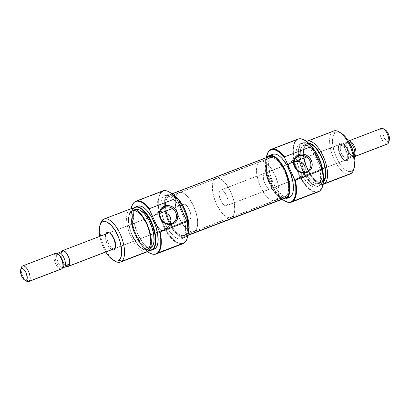 <?xml version="1.0" encoding="UTF-8"?>
<svg xmlns="http://www.w3.org/2000/svg" width="410" height="410" viewBox="0 0 410 410"><rect width="100%" height="100%" fill="white"/><g stroke="black" fill="none" stroke-linecap="round" stroke-linejoin="round"><path stroke-width="0.31" stroke-dasharray="2.05 1.54" d="M114.334 248.726L189.44 219.934A8.379 3.587 -111 0 0 189.902 219.663L188.538 220.011L186.857 219.16L185.11 217.233L183.567 214.527L182.465 211.457L181.968 208.48L182.148 206.061L182.988 204.564L61.93 250.971L183.613 204.236L184.351 204.211L186.032 205.067L187.78 206.994L189.317 209.7L190.758 214.302L190.916 217.049L190.394 219.048L189.902 219.663L165.932 228.852L189.271 219.991L187.718 219.734L185.976 218.315L184.3 215.957L182.947 213.01L182.132 209.925L181.973 207.178L182.988 204.564A8.379 3.587 -111 0 0 183.321 213.969A8.379 3.587 -111 0 0 189.44 219.934A8.379 3.587 -111 0 0 189.902 219.663A8.379 3.587 -111 0 0 189.563 210.258A8.379 3.587 -111 0 0 183.444 204.293A8.379 3.587 -111 0 0 182.988 204.564L160.72 213.097L182.988 204.564A8.379 3.587 -111 0 0 183.321 213.969A8.379 3.587 -111 0 0 189.44 219.934L114.334 248.726A8.379 3.587 69 0 1 108.214 242.761A8.379 3.587 69 0 1 107.881 233.357L107.881 233.357A8.379 3.587 -111 0 0 107.984 242.192A8.379 3.587 -111 0 0 113.811 248.834M111.725 249.731A9.425 4.038 69 0 1 106.682 242.689A9.425 4.038 69 0 1 105.729 234.084L105.416 237.159L106.523 242.254L108.952 247.004L111.889 249.818M169.689 192.264A27.854 11.931 -111 0 0 161.694 192.09L161.171 191.849L161.694 192.09A27.854 11.931 -111 0 0 163.631 225.228A27.854 11.931 -111 0 0 184.684 242.3L185.909 240.926L187.237 238.113M181.194 244.083A28.275 12.11 69 0 1 161.53 221.666A28.275 12.11 69 0 1 161.171 191.849L134.485 202.079L161.171 191.849A28.275 12.11 -111 0 0 162.304 223.588A28.275 12.11 -111 0 0 182.957 243.73M159.464 213.492L159.018 213.753A8.902 7.959 50 0 0 156.261 214.251L153.94 215.696L107.881 233.357L159.018 213.753L156.261 214.251L160.935 210.33L156.261 214.251A8.902 7.959 50 0 0 154.211 215.46A8.902 7.959 50 0 0 153.94 215.696L154.221 215.511L153.919 217.223L154.201 219.591L155.293 222.722L158.019 227.135L160.981 230.282L160.853 230.799A8.902 7.959 50 0 0 163.611 230.297L171.877 223.353L163.611 230.297L165.932 228.852L114.795 248.455L160.853 230.799L160.981 230.282L158.019 227.135L155.293 222.722L154.201 219.591L153.919 217.223L154.16 215.527L160.095 213.261M130.723 208.803A23.037 9.866 -111 0 0 129.463 209.551L130.969 211.191A20.946 8.969 -111 0 0 132.425 236.104A20.946 8.969 -111 0 0 148.256 248.942L149.491 247.404L150.347 245.195L150.808 239.143L149.563 231.711L146.8 224.029L142.946 217.264L138.585 212.447L136.422 211.017L134.377 210.315L132.538 210.376L130.969 211.191L129.734 212.728L128.878 214.937L128.432 217.725L128.417 220.99L129.662 228.421L132.425 236.104L136.279 242.869L140.64 247.686L142.803 249.116L144.848 249.818L146.688 249.757L148.256 248.942L148.476 251.079L148.256 248.942A20.946 8.969 -111 0 0 146.8 224.029A20.946 8.969 -111 0 0 130.969 211.191L129.463 209.551L102.715 219.801L129.463 209.551A23.037 9.866 -111 0 0 130.385 235.412A23.037 9.866 -111 0 0 147.216 251.827M133.942 202.571L134.229 202.299A28.275 12.11 -111 0 0 134.844 231.896A28.275 12.11 -111 0 0 154.17 254.313L153.77 254.302M147.579 251.668A28.121 12.044 69 0 1 131.097 208.675L130.769 215.506L131.323 220.354L134.065 230.702L138.595 240.593L141.322 244.888L144.217 248.516L147.579 251.668M185.366 234.715L195.088 230.989A20.946 8.969 -111 0 0 194.248 207.475A20.946 8.969 -111 0 0 178.945 192.556A20.946 8.969 -111 0 0 177.802 193.238L168.079 196.964A20.946 8.969 69 0 1 169.227 196.282A20.946 8.969 69 0 1 184.526 211.201A20.946 8.969 69 0 1 185.366 234.715L183.798 235.53L181.958 235.591L179.918 234.889L177.75 233.459L173.389 228.642L169.535 221.877L167.987 218.079L165.947 210.371L165.543 203.498L165.988 200.71L166.844 198.501L168.079 196.964L169.653 196.149L171.493 196.088L173.532 196.79L177.899 200.331L182.086 206.235L185.458 213.6L186.673 217.484L187.918 224.916L187.457 230.968L186.601 233.177L185.366 234.715A20.946 8.969 69 0 1 184.223 235.396A20.946 8.969 69 0 1 172.308 227.022A20.946 8.969 69 0 1 165.491 205.743A20.946 8.969 69 0 1 168.079 196.964L177.802 193.238A20.946 8.969 -111 0 0 178.642 216.752A20.946 8.969 -111 0 0 193.94 231.671A20.946 8.969 -111 0 0 195.088 230.989L185.366 234.715A20.946 8.969 69 0 1 184.223 235.396A20.946 8.969 69 0 1 172.308 227.022A20.946 8.969 69 0 1 165.491 205.743A20.946 8.969 69 0 1 168.079 196.964L268.816 158.347A20.946 8.969 -111 0 0 269.652 181.861A20.946 8.969 -111 0 0 284.955 196.779A20.946 8.969 -111 0 0 286.098 196.098L183.798 235.53L181.958 235.591L179.918 234.889L177.75 233.459L173.389 228.642L169.535 221.877L167.987 218.079L165.947 210.371L165.532 206.763L165.543 203.498L165.988 200.71L166.844 198.501L168.079 196.964L169.653 196.149L171.493 196.088L173.532 196.79L175.695 198.22L180.057 203.037L183.911 209.802L186.673 217.484L187.503 221.308L187.903 228.18L187.457 230.968L186.601 233.177L185.366 234.715L284.53 196.918L282.69 196.974L280.65 196.272L276.279 192.731L272.091 186.827L268.719 179.462L266.679 171.759L266.28 164.881L266.72 162.093L267.576 159.89L268.816 158.347L270.385 157.532L272.225 157.476L274.264 158.173L278.631 161.714L282.823 167.618L286.195 174.983L288.235 182.691L288.65 186.304L288.194 192.351L287.333 194.56L286.098 196.098A20.946 8.969 -111 0 0 285.257 172.584A20.946 8.969 -111 0 0 269.959 157.665A20.946 8.969 -111 0 0 268.816 158.347L168.079 196.964A20.946 8.969 69 0 1 169.227 196.282A20.946 8.969 69 0 1 184.526 211.201A20.946 8.969 69 0 1 185.366 234.715M182.737 238.051L186.273 236.698A23.144 9.912 -111 0 0 188 234.269L186.273 236.698L181.005 238.953L178.975 239.02L176.715 238.246L174.327 236.662L169.504 231.342L165.245 223.865L163.534 219.668L161.279 211.155L160.838 203.56L161.325 200.48L162.273 198.04L163.641 196.334A23.144 9.912 69 0 1 164.907 195.585A23.144 9.912 69 0 1 181.814 212.072A23.144 9.912 69 0 1 182.737 238.051A23.144 9.912 69 0 1 181.476 238.804A23.144 9.912 69 0 1 169.094 230.748A23.144 9.912 69 0 1 160.946 208.69A23.144 9.912 69 0 1 163.641 196.334L165.373 195.437L167.408 195.37L169.663 196.144L172.051 197.728L176.874 203.047L181.133 210.52L184.182 219.012L185.561 227.227L185.546 230.83L185.053 233.91L184.105 236.35L182.737 238.051M173.199 194.791L170.939 194.017L168.91 194.079L163.641 196.334L167.172 194.981A23.144 9.912 -111 0 0 164.374 206.097A23.144 9.912 -111 0 0 172.267 228.852A23.144 9.912 -111 0 0 185.007 237.451A23.144 9.912 -111 0 0 186.273 236.698L184.541 237.6L182.506 237.662L180.251 236.888L177.858 235.309L173.04 229.984L168.782 222.512L165.732 214.02L164.354 205.81L164.369 202.202L164.861 199.122L165.809 196.682L167.172 194.981A23.144 9.912 -111 0 1 168.438 194.227A23.144 9.912 -111 0 1 172.789 194.596M162.714 190.927A28.275 12.11 -111 0 0 161.171 191.849M153.975 254.308A28.275 12.11 69 0 1 134.844 231.901A28.275 12.11 69 0 1 134.085 202.443M137.55 206.184A23.037 9.866 -111 0 0 136.289 206.932L133.993 207.814L136.289 206.932A23.037 9.866 -111 0 0 137.212 232.798A23.037 9.866 -111 0 0 154.042 249.208M148.041 248.47L150.629 247.476L146.508 249.265L144.715 249.321L142.726 248.639L140.615 247.245L136.361 242.551L132.604 235.955L129.914 228.462L128.699 221.215L129.145 215.317L129.98 213.164L131.185 211.662A20.423 8.748 69 0 1 132.302 210.996A20.423 8.748 69 0 1 147.221 225.546A20.423 8.748 69 0 1 148.041 248.47A20.423 8.748 69 0 1 146.923 249.136A20.423 8.748 69 0 1 132.005 234.587A20.423 8.748 69 0 1 131.185 211.662L132.717 210.868L134.511 210.812L136.499 211.493L138.611 212.887L142.864 217.582L146.621 224.178L149.312 231.671L150.526 238.917L150.08 244.816L149.245 246.969L148.041 248.47M136.248 209.51L131.185 211.662L134.721 210.304A20.423 8.748 -111 0 0 135.541 233.234A20.423 8.748 -111 0 0 150.455 247.778A20.423 8.748 -111 0 0 150.547 247.742L148.251 247.968L146.257 247.286L144.151 245.887L139.897 241.193L136.135 234.597L133.445 227.109L132.23 219.862L132.681 213.958L133.516 211.811L134.721 210.304A20.423 8.748 -111 0 1 135.838 209.643A20.423 8.748 -111 0 1 135.925 209.612M166.332 228.508L160.853 230.799L163.611 230.297A8.902 7.959 50 0 0 165.66 229.093A8.902 7.959 50 0 0 165.932 228.852L166.332 228.508M167.408 227.483L167.967 226.873L167.408 227.483M168.202 226.597L169.012 225.526L168.202 226.597M169.479 224.793L169.899 224.014L169.479 224.793M109.798 233.167A8.379 3.587 69 0 1 114.687 239.619A8.379 3.587 69 0 1 115.364 247.691A8.379 3.587 -111 0 0 115.564 247.184A8.379 3.587 -111 0 0 114.687 239.619A8.379 3.587 -111 0 0 110.285 233.408A8.379 3.587 -111 0 0 109.798 233.167M114.067 260.493A23.037 9.866 69 0 1 100.271 224.511M149.194 250.336L146.636 249.526L144.269 247.963L141.86 245.657L137.283 239.209L133.599 231.158L131.369 222.738L130.913 218.791L131.415 212.18L133.188 208.582A22.888 9.804 69 0 0 133.993 232.219A22.888 9.804 69 0 0 149.194 250.336M149.84 250.366A23.037 9.866 69 0 1 134.285 232.111A23.037 9.866 69 0 1 133.645 208.136M137.514 206.194L136.289 206.932L134.931 208.628L133.988 211.053L133.501 214.122L133.942 221.682L136.187 230.159L139.897 238.261L144.504 244.755L146.929 247.076L149.307 248.65L151.556 249.418L154.011 249.218M169.653 192.244L166.619 191.004L164.799 190.845L163.149 191.209L161.694 192.09L160.054 194.14L158.911 197.072L158.321 200.782L158.301 205.123L159.956 215.009L161.571 220.175L166.055 229.969L168.756 234.223L171.626 237.82L174.558 240.624L177.433 242.53L180.149 243.463L182.599 243.386L184.684 242.3A27.854 11.931 -111 0 0 187.252 238.072M177.802 193.238L176.566 194.776L175.711 196.984L175.249 203.037L176.495 210.468L179.257 218.151L183.111 224.916L187.472 229.733L189.635 231.163L191.675 231.865L193.52 231.804L195.088 230.989L196.323 229.451L197.179 227.242L197.625 224.454L197.64 221.19L196.395 213.759L193.633 206.076L189.779 199.311L185.417 194.494L183.249 193.064L181.21 192.362L179.37 192.423L177.802 193.238A20.946 8.969 69 0 1 178.945 192.556A20.946 8.969 69 0 1 194.248 207.475A20.946 8.969 69 0 1 195.088 230.989L232.198 216.762A20.946 8.969 -111 0 0 231.358 193.248A20.946 8.969 -111 0 0 216.06 178.329A20.946 8.969 -111 0 0 214.912 179.011L177.802 193.238L176.566 194.776L175.711 196.984L175.265 199.772L175.249 203.037L176.495 210.468L177.709 214.353L179.257 218.151L183.111 224.916L187.472 229.733L189.635 231.163L191.675 231.865L193.52 231.804L195.088 230.989L196.323 229.451L197.179 227.242L197.625 224.454L197.64 221.19L196.395 213.759L193.633 206.076L191.808 202.509L187.621 196.605L185.417 194.494L183.249 193.064L181.21 192.362L179.37 192.423L177.802 193.238L214.912 179.011L213.677 180.549L212.821 182.757L212.359 188.81L213.605 196.241L216.367 203.924L220.221 210.689L224.583 215.506L226.75 216.936L228.79 217.638L230.63 217.577L232.198 216.762L233.433 215.224L234.289 213.015L234.735 210.227L234.335 203.355L233.505 199.532L230.743 191.849L226.889 185.084L222.527 180.267L220.365 178.837L218.325 178.135L216.48 178.196L214.912 179.011A20.946 8.969 -111 0 0 215.752 202.525A20.946 8.969 -111 0 0 231.055 217.443A20.946 8.969 -111 0 0 232.198 216.762L195.088 230.989A20.946 8.969 69 0 1 193.94 231.671A20.946 8.969 69 0 1 178.642 216.752A20.946 8.969 69 0 1 177.802 193.238M105.775 252.012L101.716 243.484L99.779 236.365A20.946 8.969 69 0 0 105.775 252.012M100.593 223.296A23.037 9.866 -111 0 0 103.007 244.099A23.037 9.866 -111 0 0 115.113 261.185M133.496 208.265L133.788 207.993A23.037 9.866 -111 0 0 134.285 232.106A23.037 9.866 -111 0 0 150.034 250.377L149.64 250.366M145.781 252.109A23.037 9.866 69 0 1 129.755 233.843A23.037 9.866 69 0 1 129.463 209.551M269.483 156.425A22.273 9.538 -111 0 0 268.268 157.148L167.531 195.765A22.273 9.538 69 0 1 168.751 195.042A22.273 9.538 69 0 1 185.023 210.909A22.273 9.538 69 0 1 185.914 235.914L187.893 235.155L185.914 235.914L187.232 234.274L188.139 231.927L188.615 228.964L188.185 221.651L186.017 213.456L182.429 205.625L177.976 199.347L175.629 197.102L173.327 195.58L171.16 194.837L169.202 194.899L167.531 195.765L166.219 197.405L165.307 199.752L164.835 202.714L165.261 210.028L166.142 214.092L169.079 222.261L173.179 229.457L177.817 234.576L180.118 236.098L182.291 236.842L184.249 236.78L185.914 235.914A22.273 9.538 69 0 1 184.7 236.637A22.273 9.538 69 0 1 172.277 228.124A22.273 9.538 69 0 1 164.805 205.938A22.273 9.538 69 0 1 167.531 195.765L268.268 157.148L266.951 158.788L266.039 161.135L265.552 167.572L266.874 175.475L269.811 183.644L273.911 190.84L278.549 195.959L280.85 197.482L283.023 198.23L285.401 198.035M269.934 156.282L268.268 157.148A22.273 9.538 -111 0 0 269.16 182.158A22.273 9.538 -111 0 0 285.432 198.025M288.527 164.026L288.286 166.803L289.603 171.231L292.33 175.649L295.292 178.791L295.164 179.313A8.902 7.959 50 0 0 297.916 178.811L300.238 177.366L295.164 179.313L297.916 178.811L306.183 171.867L297.916 178.811A8.902 7.959 50 0 0 299.971 177.602A8.902 7.959 50 0 0 300.238 177.366L346.301 159.71A8.379 3.587 69 0 1 343.898 159.654A8.379 3.587 69 0 1 339.495 153.442A8.379 3.587 69 0 1 338.614 145.878A8.379 3.587 69 0 1 339.388 144.607L339.839 143.326A9.425 4.038 -111 0 0 338.973 144.756A9.425 4.038 -111 0 0 339.957 153.263A9.425 4.038 -111 0 0 344.912 160.254A9.425 4.038 -111 0 0 347.618 160.315L346.301 159.71L300.238 177.366L302.278 175.383L304.307 172.318L302.513 175.111L300.238 177.366L271.194 188.503A8.379 3.587 69 0 1 270.733 188.774A8.379 3.587 69 0 1 264.614 182.804A8.379 3.587 69 0 1 264.281 173.399L293.324 162.263A8.902 7.959 50 0 0 290.572 162.765L295.246 158.839L290.572 162.765L288.25 164.21L264.281 173.399A8.379 3.587 69 0 1 264.737 173.128A8.379 3.587 69 0 1 270.856 179.093A8.379 3.587 69 0 1 271.194 188.503L295.164 179.313L295.292 178.791L292.33 175.649L289.603 171.231L288.286 166.803L288.471 164.036L339.388 144.607A8.379 3.587 -111 0 0 339.721 154.011A8.379 3.587 -111 0 0 345.845 159.982A8.379 3.587 -111 0 0 346.301 159.71A8.379 3.587 -111 0 0 345.968 150.301A8.379 3.587 -111 0 0 339.844 144.335A8.379 3.587 -111 0 0 339.388 144.607L293.324 162.263L290.572 162.765A8.902 7.959 50 0 0 288.522 163.974A8.902 7.959 50 0 0 288.25 164.21L288.471 164.036M266.93 154.99L267.074 154.539A28.275 12.11 -111 0 0 270.036 180.067A28.275 12.11 -111 0 0 284.899 201.038L284.489 200.797M282.275 199.234A27.854 11.931 69 0 1 266.331 157.635L266.105 163.795L266.654 168.597L269.37 178.847L273.854 188.646L276.555 192.895L279.425 196.492L282.357 199.301M294.401 161.776L293.77 162.001M305.706 141.988L305.927 144.12A20.946 8.969 69 0 1 308.648 143.182L307.495 143.305L305.927 144.12L305.706 141.988A23.037 9.866 69 0 1 306.603 141.399A23.037 9.866 -111 0 0 305.706 141.988L332.454 131.733L305.706 141.988A23.037 9.866 -111 0 0 306.454 167.429A23.037 9.866 -111 0 0 323.085 184.387A23.037 9.866 69 0 1 306.454 167.429A23.037 9.866 69 0 1 305.706 141.988M323.213 181.871L321.645 182.691L319.8 182.747L317.76 182.045L315.597 180.615L311.236 175.798L307.382 169.038L304.62 161.35L303.374 153.919L303.836 147.866L304.691 145.663L305.927 144.12A20.946 8.969 69 0 0 307.382 169.038A20.946 8.969 69 0 0 323.213 181.871A20.946 8.969 69 0 0 323.413 181.697L323.213 181.871M320.189 185.253L320.476 184.977A22.888 9.804 -111 0 0 320.681 184.797A22.888 9.804 -111 0 0 323.316 176.249L322.767 180.882L321.829 183.296L320.189 185.253A23.037 9.866 -111 0 0 322.824 172.513A23.037 9.866 69 0 1 320.394 185.069A23.037 9.866 69 0 1 320.189 185.253L317.888 186.13L320.189 185.253A23.037 9.866 69 0 1 307.085 178.668A23.037 9.866 69 0 1 298.383 154.734A23.037 9.866 -111 0 0 306.224 177.417A23.037 9.866 -111 0 0 318.929 186.002A23.037 9.866 -111 0 0 320.189 185.253M301.176 143.725A23.037 9.866 69 0 1 304.148 142.69A23.037 9.866 69 0 1 312.261 147.749A23.037 9.866 -111 0 0 302.436 142.977A23.037 9.866 -111 0 0 301.176 143.725L298.875 144.602A23.037 9.866 69 0 1 300.135 143.854A23.037 9.866 69 0 1 316.966 160.269A23.037 9.866 69 0 1 317.888 186.13A23.037 9.866 69 0 1 316.628 186.883A23.037 9.866 69 0 1 304.107 178.57A23.037 9.866 69 0 1 296.133 156.23A23.037 9.866 69 0 1 298.875 144.602L301.176 143.725A23.037 9.866 -111 0 0 298.383 154.734A23.037 9.866 69 0 1 301.176 143.725L301.591 143.725L301.176 143.725M311.892 146.949A22.888 9.804 -111 0 0 304.543 142.695A22.888 9.804 -111 0 0 301.591 143.725L300.238 145.412L299.305 147.82L298.803 154.432L300.161 162.555L303.18 170.95L307.392 178.34L312.159 183.603L314.521 185.166L316.751 185.935L318.765 185.868L320.476 184.977A22.888 9.804 -111 0 1 303.18 170.95A22.888 9.804 -111 0 1 301.591 143.725L303.303 142.834L305.317 142.772L307.546 143.536L311.892 146.949M300.381 138.759L298.219 139.149L296.779 140.02A28.121 12.044 -111 0 0 294.124 159.229A28.121 12.044 -111 0 0 305.686 184.895A28.121 12.044 -111 0 0 319.99 190.711L320.225 190.501A28.121 12.044 -111 0 1 319.99 190.711L317.883 191.808L315.408 191.885L312.671 190.947L309.765 189.025L306.803 186.191L303.907 182.558L298.731 173.476L295.026 163.159L293.355 153.181L293.37 148.799L293.97 145.053L295.118 142.091L296.779 140.02A28.121 12.044 -111 0 1 300.407 138.759M316.387 192.254A28.275 12.11 69 0 1 296.722 169.837A28.275 12.11 69 0 1 296.363 140.02A28.275 12.11 -111 0 0 297.496 171.764A28.275 12.11 -111 0 0 318.15 191.906M341.094 133.076A20.946 8.969 -111 0 0 335.088 132.942L333.848 134.485L332.992 136.689L332.536 142.741L333.781 150.173L336.538 157.855L340.392 164.62L344.754 169.438L346.921 170.867L348.961 171.57L350.801 171.508L352.369 170.693L351.467 173.261L352.369 170.693A20.946 8.969 -111 0 0 354.301 167.516M341.058 133.055L338.496 132.066L336.656 132.128L335.088 132.942L332.454 131.733A23.037 9.866 -111 0 0 333.376 157.599A23.037 9.866 -111 0 0 350.207 174.009M268.816 158.347L259.094 162.073A20.946 8.969 69 0 1 260.242 161.391A20.946 8.969 69 0 1 275.54 176.31A20.946 8.969 69 0 1 276.381 199.824L286.098 196.098A20.946 8.969 -111 0 0 285.257 172.584A20.946 8.969 -111 0 0 269.959 157.665A20.946 8.969 -111 0 0 268.816 158.347L267.576 159.89L266.72 162.093L266.264 168.146L267.51 175.577L270.267 183.265L274.121 190.025L278.482 194.842L280.65 196.272L282.69 196.974L284.53 196.918L286.098 196.098L287.333 194.56L288.194 192.351L288.635 189.563L288.235 182.691L286.195 174.983L282.823 167.618L278.631 161.714L274.264 158.173L272.225 157.476L270.385 157.532L268.816 158.347A20.946 8.969 -111 0 0 269.652 181.861A20.946 8.969 -111 0 0 284.955 196.779A20.946 8.969 -111 0 0 286.098 196.098L276.381 199.824A20.946 8.969 69 0 1 275.233 200.505A20.946 8.969 69 0 1 259.935 185.586A20.946 8.969 69 0 1 259.094 162.073L268.816 158.347M272.706 154.257A23.144 9.912 -111 0 0 271.44 155.011L267.909 156.364L271.44 155.011L270.077 156.712L269.129 159.152L268.637 162.232L268.622 165.84L270 174.05L273.05 182.542L277.309 190.014L282.126 195.334L284.519 196.918L286.774 197.692L289.245 197.492M269.678 150.25L296.363 140.02L269.678 150.25M284.694 200.915A28.275 12.11 69 0 1 270.036 180.067A28.275 12.11 69 0 1 267.002 154.765M309.166 143.7A20.423 8.748 -111 0 0 307.259 143.93A20.423 8.748 -111 0 0 306.142 144.592L302.606 145.95A20.423 8.748 69 0 1 303.723 145.284A20.423 8.748 69 0 1 318.642 159.828A20.423 8.748 69 0 1 319.462 182.757L322.993 181.399A20.423 8.748 -111 0 0 323.449 180.959L319.462 182.757A20.423 8.748 69 0 1 318.344 183.419A20.423 8.748 69 0 1 306.629 175.101A20.423 8.748 69 0 1 300.074 154.196A20.423 8.748 69 0 1 302.606 145.95L306.142 144.592L304.938 146.093L304.102 148.246L303.666 150.967L304.061 157.665L306.05 165.179L309.34 172.364L311.318 175.48L315.572 180.174L317.683 181.568L319.672 182.255L321.466 182.199L322.993 181.399A20.423 8.748 -111 0 1 321.881 182.066L318.344 183.419M333.714 130.985A23.037 9.866 -111 0 0 332.454 131.733L335.088 132.942A20.946 8.969 -111 0 0 336.538 157.855A20.946 8.969 -111 0 0 352.369 170.693L354.286 167.562M309.468 143.741L307.674 143.797L306.142 144.592A20.423 8.748 -111 0 0 303.656 154.196A20.423 8.748 -111 0 0 310.575 174.383A20.423 8.748 -111 0 0 321.881 182.066M319.462 182.757L317.929 183.552L316.136 183.608L314.147 182.927L312.036 181.527L307.782 176.833L304.025 170.242L301.335 162.749L300.12 155.503L300.566 149.604L301.401 147.451L302.606 145.95L304.138 145.15L305.932 145.094L307.92 145.781L312.179 149.23L316.264 154.985L319.554 162.17L321.542 169.684L321.947 173.204L321.502 179.103L320.666 181.256L319.462 182.757M317.888 186.13L316.166 187.027L314.142 187.093L311.892 186.324L309.514 184.746L304.717 179.452L300.474 172.01L298.772 167.833L296.527 159.357L296.087 151.792L296.573 148.727L297.516 146.298L298.875 144.602L300.602 143.705L302.626 143.643L304.871 144.412L307.254 145.991L309.678 148.307L314.285 154.801L316.289 158.726L319.329 167.177L320.697 175.352L320.195 182.009L319.252 184.438L317.888 186.13M297.911 139.103A28.275 12.11 -111 0 0 296.363 140.02M272.67 154.273L271.44 155.011A23.144 9.912 -111 0 0 272.368 180.994A23.144 9.912 -111 0 0 289.276 197.482M282.915 198.988A23.144 9.912 69 0 1 268.202 180.774A23.144 9.912 69 0 1 266.971 157.389L265.593 160.505L265.101 163.59L265.085 167.193L265.547 171.185L267.802 179.698L271.528 187.836L276.156 194.361L278.595 196.692L280.983 198.276L283.238 199.05M276.381 199.824L274.813 200.644L272.973 200.7L270.928 199.998L268.765 198.568L264.404 193.751L260.55 186.991L257.787 179.303L256.542 171.872L257.003 165.819L257.859 163.616L259.094 162.073L260.663 161.258L262.502 161.202L264.547 161.899L268.914 165.44L271.071 168.146L274.925 174.911L277.688 182.593L278.933 190.03L278.472 196.077L277.616 198.286L276.381 199.824M264.281 173.399L263.266 176.013L263.425 178.765L264.24 181.845L265.593 184.792L267.269 187.155L269.011 188.569L270.564 188.825L271.686 187.882L272.209 185.884L272.05 183.137L271.23 180.051L269.073 175.828L267.325 173.901L265.644 173.051L264.281 173.399M339.839 143.326L341.371 142.931L343.267 143.889L346.142 147.498L347.659 150.813L348.577 154.278L348.561 158.629L347.618 160.315L346.081 160.705L344.19 159.746L342.227 157.578L340.495 154.534L339.249 151.08L338.696 146.267L339.285 144.018L339.839 143.326L339.388 144.607A8.379 3.587 69 0 1 345.722 149.742A8.379 3.587 69 0 1 346.301 159.71L347.618 160.315A9.425 4.038 -111 0 0 346.962 149.102A9.425 4.038 -111 0 0 339.839 143.326M348.772 174.296A23.037 9.866 69 0 1 332.746 156.031A23.037 9.866 69 0 1 332.454 131.733M61.438 251.586L60.911 254.887L61.895 259.417L64.052 263.64L65.8 265.567L66.984 266.285A8.379 3.587 69 0 1 62.038 259.802A8.379 3.587 69 0 1 61.387 251.678M189.902 219.663L114.795 248.455L189.902 219.663A8.379 3.587 -111 0 0 189.563 210.258A8.379 3.587 -111 0 0 183.444 204.293A8.379 3.587 -111 0 0 182.988 204.564L184.351 204.211L186.032 205.067L187.78 206.994L189.317 209.7L190.424 212.769L190.922 215.742L190.737 218.166L189.902 219.663M60.926 269.103A8.379 3.587 69 0 1 55.104 262.462A8.379 3.587 69 0 1 54.996 253.626L56.114 254.144A7.488 3.208 -111 0 0 55.652 254.723A7.488 3.208 -111 0 0 56.631 263.051A7.488 3.208 -111 0 0 61.705 267.935A7.488 3.208 -111 0 0 62.294 267.638L61.91 268.729L62.294 267.638A7.488 3.208 -111 0 0 62.75 267.059L62.75 267.059A7.488 3.208 -111 0 0 62.981 266.505M21.397 267.484A8.379 3.587 -111 0 0 22.273 275.048A8.379 3.587 -111 0 0 26.676 281.26M55.452 253.354A8.379 3.587 -111 0 0 54.996 253.626L22.171 266.213L54.996 253.626A8.379 3.587 -111 0 0 55.329 263.035A8.379 3.587 -111 0 0 61.449 269.001M25.553 280.384A8.379 3.587 69 0 1 21.151 268.888M341.156 143.93L220.098 190.337A8.379 3.587 69 0 1 220.559 190.066A8.379 3.587 69 0 1 226.679 196.031A8.379 3.587 69 0 1 227.012 205.436L348.069 159.029A8.379 3.587 -111 0 0 347.731 149.624A8.379 3.587 -111 0 0 341.612 143.659A8.379 3.587 -111 0 0 341.156 143.93A8.379 3.587 -111 0 0 341.489 153.335A8.379 3.587 -111 0 0 347.608 159.3A8.379 3.587 -111 0 0 348.069 159.029L227.012 205.436A8.379 3.587 69 0 1 226.556 205.707A8.379 3.587 69 0 1 220.436 199.742A8.379 3.587 69 0 1 220.098 190.337L341.781 143.602L343.334 143.859L345.082 145.278L346.757 147.636L348.105 150.583L348.925 153.668L349.084 156.415L348.561 158.414L347.439 159.357L345.886 159.1L344.144 157.681L342.468 155.323L341.115 152.376L340.3 149.291L340.141 146.544L341.156 143.93M348.295 142.065A7.488 3.208 69 0 1 349.007 142.065A7.488 3.208 -111 0 0 348.674 142.024A7.488 3.208 -111 0 0 348.295 142.065L347.234 142.101A8.292 3.552 69 0 1 350.934 145.816A8.292 3.552 -111 0 0 347.234 142.101L342.919 143.756L340.254 145.991L340.408 149.671L341.766 153.873L343.939 157.384L346.306 159.203L348.966 156.968L353.282 155.313L354.348 155.277L353.282 155.313A8.292 3.552 -111 0 0 353.097 151.464A8.292 3.552 69 0 1 353.282 155.313L348.966 156.968L348.977 154.303L348.269 151.177L346.968 148.102L345.287 145.576L342.919 143.756L340.254 145.991L347.249 142.941A7.488 3.208 -111 0 0 348.228 151.269A7.488 3.208 -111 0 0 353.297 156.154L350.622 157.553A8.292 3.552 69 0 1 346.081 152.218A8.292 3.552 69 0 1 344.569 144.335L347.249 142.941A7.488 3.208 69 0 1 347.706 142.362A7.488 3.208 69 0 1 348.295 142.065L347.234 142.101L342.919 143.756A8.292 3.552 69 0 1 347.46 149.091A8.292 3.552 69 0 1 348.966 156.968L346.306 159.203A8.292 3.552 69 0 1 341.766 153.873A8.292 3.552 69 0 1 340.254 145.991L344.569 144.335A8.292 3.552 -111 0 0 346.081 152.218A8.292 3.552 -111 0 0 350.622 157.553L346.306 159.203L353.297 156.154A7.488 3.208 69 0 1 351.739 155.81A7.488 3.208 69 0 1 347.803 150.255A7.488 3.208 69 0 1 347.019 143.495A7.488 3.208 69 0 1 347.249 142.941A7.488 3.208 69 0 1 347.706 142.362L348.09 141.271L347.706 142.362A7.488 3.208 69 0 1 348.295 142.065L347.249 142.941L348.295 142.065L347.895 142.014M348.408 141.06A8.379 3.587 -111 0 0 348.09 141.271A8.379 3.587 69 0 1 348.408 141.06M353.886 155.856L354.276 156.036L353.886 155.856A7.488 3.208 69 0 1 353.297 156.154L354.153 155.436L353.297 156.154A7.488 3.208 69 0 0 353.886 155.856A7.488 3.208 69 0 0 354.173 155.544A7.488 3.208 69 0 1 353.886 155.856M385.354 129.939A6.283 2.691 -111 0 0 383.55 129.898L382.919 131.021L382.781 132.835L383.985 137.37L386.451 140.845L387.711 141.486L388.736 141.224L387.829 143.787L388.736 141.224A6.283 2.691 -111 0 0 389.315 140.271M385.338 129.929L384.57 129.637L383.55 129.898L380.916 128.689L348.09 141.271L380.916 128.689A8.379 3.587 -111 0 0 381.254 138.093A8.379 3.587 -111 0 0 387.373 144.059M381.377 128.412A8.379 3.587 -111 0 0 380.916 128.689L383.55 129.898A6.283 2.691 -111 0 0 383.985 137.37A6.283 2.691 -111 0 0 388.736 141.224L389.362 140.097M354.404 156.692A8.379 3.587 69 0 1 348.356 150.511A8.379 3.587 69 0 1 348.09 141.271A8.379 3.587 -111 0 0 347.321 142.542A8.379 3.587 -111 0 0 348.198 150.106A8.379 3.587 -111 0 0 352.6 156.318A8.379 3.587 -111 0 0 354.404 156.692M386.85 144.161A8.379 3.587 69 0 1 381.023 137.519A8.379 3.587 69 0 1 380.916 128.689M220.098 190.337L221.461 189.989L223.142 190.84L224.89 192.767L227.053 196.99L227.868 200.075L228.027 202.822L227.509 204.821L226.387 205.764L224.834 205.507L223.086 204.088L221.41 201.73L220.062 198.783L219.242 195.698L219.083 192.951L220.098 190.337M62.812 266.936A7.488 3.208 69 0 1 62.75 267.059L61.705 267.935L62.766 267.899A8.292 3.552 69 0 1 58.225 262.564A8.292 3.552 69 0 1 56.718 254.687A8.292 3.552 -111 0 0 58.225 262.564A8.292 3.552 -111 0 0 62.766 267.899L61.705 267.935A7.488 3.208 69 0 1 61.326 267.976A7.488 3.208 69 0 1 56.462 262.656A7.488 3.208 69 0 1 55.652 254.723L56.718 254.687L61.034 253.031L63.693 250.797L61.034 253.031A8.292 3.552 -111 0 0 62.54 260.909A8.292 3.552 -111 0 0 67.081 266.244L64.713 264.424L62.54 260.909L61.182 256.711L61.034 253.031L56.718 254.687L55.652 254.723L56.703 253.846A7.488 3.208 69 0 1 57.846 253.98M58.261 254.19A7.488 3.208 -111 0 0 56.703 253.846L57.195 253.57L56.703 253.846A7.488 3.208 -111 0 0 56.114 254.144L54.996 253.626M61.705 267.935A7.488 3.208 -111 0 0 62.294 267.638A7.488 3.208 -111 0 0 62.75 267.059L61.705 267.935L62.105 267.986M56.703 253.846A7.488 3.208 -111 0 0 56.114 254.144A7.488 3.208 -111 0 0 55.652 254.723L56.703 253.846M154.211 215.46L162.478 208.516M260.242 161.391L216.06 178.329M164.907 195.585L168.438 194.227M132.302 210.996L135.838 209.643M172.446 208.505L159.68 213.4M154.196 215.501L159.91 213.313M146.923 249.136L150.455 247.778M181.476 238.804L185.007 237.451M275.233 200.505L231.055 217.443M165.66 229.093L173.927 222.148M115.564 247.184L115.21 248.311M110.285 233.408L109.27 232.808M171.908 193.833L168.751 195.042M187.852 235.427L184.7 236.637M343.898 159.654L344.912 160.254M338.614 145.878L338.973 144.756M299.971 177.602L308.238 170.657M304.148 142.69L304.543 142.695M320.394 185.069L320.681 184.797M302.436 142.977L300.135 143.854M307.259 143.93L303.723 145.284M270.733 188.774L345.845 159.982M264.737 173.128L288.507 164.015M293.985 161.914L339.844 144.335M318.929 186.002L316.628 186.883M288.522 163.974L296.789 157.03M341.612 143.659L306.757 157.02M294.221 161.827L220.559 190.066M348.674 142.024L348.059 142.009M347.321 142.542L347.019 143.495M352.6 156.318L351.739 155.81M347.608 159.3L226.556 205.707M61.326 267.976L61.941 267.991"/><path stroke-width="0.61" d="M113.811 248.834A8.379 3.587 -111 0 0 114.795 248.455L114.344 249.741A9.425 4.038 69 0 1 111.725 249.731L113.637 250.105L114.344 249.741L115.282 248.05L115.492 245.329L114.385 240.234L111.956 235.483L109.993 233.316L109.014 232.67L107.271 232.383L106.564 232.752L107.763 233.3L106.564 232.752L105.621 234.438M105.729 234.084A9.425 4.038 69 0 1 106.564 232.752A9.425 4.038 69 0 1 109.27 232.808A9.425 4.038 69 0 1 114.221 239.799A9.425 4.038 69 0 1 115.21 248.311L115.215 248.296A9.425 4.038 69 0 1 114.344 249.741L114.795 248.455A8.379 3.587 69 0 1 114.334 248.726L68.398 266.336A8.379 3.587 69 0 1 66.984 266.285M134.085 202.443A28.275 12.11 69 0 1 134.485 202.079A28.275 12.11 -111 0 1 149.435 208.639L149.22 209.079L159.628 231.819A28.121 12.044 69 0 1 157.404 253.042L157.819 253.042A28.275 12.11 -111 0 0 160.12 231.988L159.628 231.819L149.22 209.079A28.121 12.044 69 0 0 134.193 202.35L132.532 204.421L131.097 208.675A28.121 12.044 69 0 1 133.942 202.571A28.121 12.044 69 0 1 134.193 202.35L135.633 201.474L137.268 201.1L140.989 201.869L145.078 204.595L149.22 209.079L149.435 208.639L176.115 198.409L176.859 199.122A27.854 11.931 -111 0 0 169.689 192.264L169.284 192.029A28.275 12.11 69 0 1 176.115 198.409A28.275 12.11 -111 0 0 162.714 190.927L136.028 201.156A28.275 12.11 69 0 1 149.435 208.639L176.115 198.409L176.859 199.122L172.692 194.509L169.653 192.244M161.171 191.849A28.275 12.11 69 0 1 169.284 192.029M187.237 238.113L188.011 234.151L188.139 231.153L187.513 224.398L186.806 221.759A28.275 12.11 69 0 1 187.109 238.523A28.275 12.11 69 0 1 184.505 242.812A28.275 12.11 -111 0 0 186.806 221.759L160.12 231.988A28.275 12.11 69 0 1 157.819 253.042L184.505 242.812L157.404 253.042A28.121 12.044 69 0 1 153.77 254.302L154.17 254.313A28.275 12.11 -111 0 0 157.819 253.042A28.275 12.11 69 0 1 156.272 253.959L182.957 243.73A28.275 12.11 -111 0 0 184.505 242.812A28.275 12.11 69 0 1 181.194 244.083M164.528 207.306A8.902 7.959 50 0 0 160.689 218.212A8.902 7.959 50 0 0 171.877 223.353L172.666 223.993A9.948 8.892 -130 0 1 160.166 218.248A9.948 8.892 -130 0 1 164.456 206.061L164.528 207.306L160.935 210.33L164.528 207.306A8.902 7.959 -130 0 1 175.08 211.288A8.902 7.959 -130 0 1 173.927 222.148A8.902 7.959 -130 0 1 171.877 223.353A8.902 7.959 -130 0 1 161.325 219.376A8.902 7.959 -130 0 1 162.478 208.516A8.902 7.959 -130 0 1 164.528 207.306L164.456 206.061L161.555 207.978L160.484 209.361L159.3 212.723L159.526 216.434L160.166 218.248L162.375 221.431L163.862 222.686L165.527 223.645L169.14 224.542L170.95 224.449L174.224 223.194L175.567 222.082L177.402 219.094L177.889 215.486L176.956 211.811L174.747 208.623L173.261 207.373L169.812 205.784L166.173 205.605L164.456 206.061A9.948 8.892 -130 0 1 176.956 211.811A9.948 8.892 -130 0 1 172.666 223.993L171.877 223.353A8.902 7.959 50 0 0 175.711 212.452A8.902 7.959 50 0 0 164.528 207.306M129.463 209.551A23.037 9.866 69 0 1 146.877 223.67A23.037 9.866 69 0 1 148.476 251.079A23.037 9.866 -111 0 0 147.554 225.213A23.037 9.866 -111 0 0 130.723 208.803L103.971 219.053A23.037 9.866 69 0 1 120.801 235.468A23.037 9.866 69 0 1 121.729 261.329A23.037 9.866 -111 0 0 120.13 233.925A23.037 9.866 -111 0 0 102.715 219.801L101.808 222.369A20.946 8.969 69 0 1 117.639 235.207A20.946 8.969 69 0 1 119.095 260.119L121.729 261.329L148.476 251.079L121.729 261.329A23.037 9.866 69 0 1 120.468 262.077A23.037 9.866 69 0 1 114.067 260.493M133.645 208.136A23.037 9.866 69 0 1 133.993 207.814L133.701 208.085A22.888 9.804 69 0 1 151.003 222.112A22.888 9.804 69 0 1 152.592 249.336L153.007 249.341A23.037 9.866 -111 0 0 151.408 221.933A23.037 9.866 -111 0 0 133.993 207.814A23.037 9.866 69 0 1 135.254 207.065A23.037 9.866 69 0 1 152.084 223.476A23.037 9.866 69 0 1 153.007 249.341L155.303 248.46A23.037 9.866 -111 0 0 154.38 222.594A23.037 9.866 -111 0 0 137.55 206.184L135.254 207.065M136.028 201.156A28.275 12.11 69 0 0 134.485 202.079A28.275 12.11 -111 0 0 134.229 202.299L133.942 202.571M153.77 254.302A28.121 12.044 69 0 1 147.579 251.668M188 234.269A23.144 9.912 -111 0 0 185.981 212.293A23.144 9.912 -111 0 0 172.789 194.596L175.588 196.375L180.41 201.694L184.669 209.167L186.376 213.364L188.636 221.882L189.092 225.869L189.077 229.477L188 234.274M156.272 253.959A28.275 12.11 69 0 1 153.975 254.308M136.248 209.51L138.042 209.454L140.035 210.135L144.294 213.589L148.379 219.345L151.664 226.525L153.658 234.038L154.047 240.742L153.612 243.463L152.776 245.616L150.547 247.742A20.423 8.748 -111 0 0 151.572 247.117L150.629 247.476L151.572 247.117A20.423 8.748 -111 0 0 150.798 224.29A20.423 8.748 -111 0 0 135.925 209.612M100.271 224.511A23.037 9.866 69 0 1 102.715 219.801A23.037 9.866 69 0 1 103.971 219.053M159.9 213.415L160.72 213.097L159.9 213.415M170.555 222.348L169.899 224.014L170.898 220.565L170.555 222.348M170.847 218.74L170.898 220.565L170.329 216.998L170.847 218.74M169.361 215.481L170.329 216.998L168.049 214.307L169.361 215.481M166.516 213.497L168.049 214.307L164.892 213.031L166.516 213.497M164.061 212.913L164.892 213.031L164.061 212.913M162.816 212.857L161.601 212.949L162.816 212.857M160.822 213.077L161.601 212.949L160.822 213.077M159.464 213.492L160.095 213.261M107.881 233.357A8.379 3.587 69 0 1 108.337 233.085A8.379 3.587 69 0 1 109.798 233.167A8.379 3.587 -111 0 0 107.881 233.357M115.364 247.691A8.379 3.587 69 0 1 114.795 248.455A8.379 3.587 -111 0 0 115.364 247.691M120.468 262.077L147.216 251.827A23.037 9.866 -111 0 0 148.476 251.079A23.037 9.866 69 0 1 145.781 252.109M133.496 208.265A22.888 9.804 69 0 1 133.701 208.085L133.993 207.814A23.037 9.866 -111 0 0 133.788 207.993L133.496 208.265A22.888 9.804 69 0 0 133.188 208.582L135.418 207.193L137.427 207.132L139.656 207.896L142.024 209.459L146.79 214.722L151.003 222.112L152.694 226.264L154.924 234.684L155.364 242.197L154.877 245.241L153.94 247.655L152.592 249.336L150.875 250.228L148.866 250.295M151.746 250.09L154.042 249.208A23.037 9.866 -111 0 0 155.303 248.46L153.007 249.341A23.037 9.866 69 0 1 151.746 250.09A23.037 9.866 69 0 1 149.84 250.366M187.109 238.523L187.252 238.072A27.854 11.931 -111 0 0 186.77 220.775L176.859 199.122L186.77 220.775L186.806 221.759L160.12 231.988L159.628 231.819L160.751 238.835L160.74 245.011L159.598 249.864L158.619 251.684L157.404 253.042L155.298 254.133L152.822 254.215L150.086 253.272L147.18 251.35M153.581 249.357L155.303 248.46L156.666 246.764L157.604 244.334L158.096 241.27L157.655 233.71L155.405 225.233L151.7 217.131L147.093 210.637L144.668 208.316L142.285 206.742L140.041 205.969L137.514 206.194M99.881 225.546A20.946 8.969 69 0 1 101.808 222.369L102.715 219.801A23.037 9.866 -111 0 0 100.593 223.296L99.881 225.546A20.946 8.969 69 0 0 99.779 236.365L99.261 232.168L99.717 226.115L100.573 223.911L101.808 222.369L103.381 221.554L105.221 221.492L107.261 222.194L111.628 225.736L115.815 231.64L119.187 239.004L120.402 242.889L121.647 250.32L121.186 256.373L120.33 258.582L119.095 260.119L117.526 260.934L115.687 260.996L113.647 260.294L109.275 256.752L105.775 252.012A20.946 8.969 69 0 0 113.083 259.986A20.946 8.969 69 0 0 119.095 260.119L121.729 261.329A23.037 9.866 -111 0 1 115.113 261.185L113.083 259.986M149.64 250.366L150.034 250.377A23.037 9.866 -111 0 0 153.007 249.341L152.592 249.336A22.888 9.804 69 0 1 149.64 250.366A22.888 9.804 69 0 1 149.194 250.336M284.981 198.168L187.893 235.155L286.646 197.297A22.273 9.538 -111 0 0 285.755 172.292A22.273 9.538 -111 0 0 269.483 156.425L171.908 193.833M187.852 235.427L285.432 198.025A22.273 9.538 -111 0 0 286.646 197.297L287.963 195.662L288.876 193.315L289.363 186.878L288.035 178.975L285.104 170.801L281.004 163.611L276.366 158.486L274.064 156.963L271.891 156.22L269.452 156.441M284.489 200.797L284.899 201.038A28.275 12.11 -111 0 0 293.012 201.218L319.697 190.988A28.275 12.11 -111 0 0 321.999 169.93L295.318 180.159L294.575 179.447A27.854 11.931 69 0 1 292.484 200.977L293.012 201.218A28.275 12.11 -111 0 0 295.318 180.159A28.275 12.11 69 0 1 293.012 201.218L292.484 200.977A27.854 11.931 69 0 1 284.489 200.797A27.854 11.931 69 0 1 282.275 199.234L285.237 201.207L287.953 202.135L290.398 202.058L292.484 200.977L293.714 199.603L295.395 195.483L295.815 192.823L295.774 186.555L294.575 179.447L284.663 157.799L294.575 179.447L295.318 180.159L321.999 169.93A28.275 12.11 69 0 1 319.949 190.763A28.275 12.11 69 0 1 319.697 190.988A28.275 12.11 69 0 1 316.387 192.254M267.002 154.765A28.275 12.11 69 0 1 269.678 150.25A28.275 12.11 -111 0 0 267.074 154.539L266.93 154.99A27.854 11.931 69 0 1 269.498 150.762L269.678 150.25A28.275 12.11 69 0 1 271.225 149.332A28.275 12.11 69 0 1 284.627 156.815L311.313 146.585L311.805 146.749A28.121 12.044 -111 0 0 300.407 138.759L300.012 138.749A28.275 12.11 69 0 1 311.313 146.585A28.275 12.11 -111 0 0 297.911 139.103L271.225 149.332M319.99 190.711L322.183 187.539L323.326 182.681L323.341 176.51L322.916 173.076L322.214 169.494L311.805 146.749L311.313 146.585L284.627 156.815L284.663 157.799A27.854 11.931 69 0 0 269.498 150.762L270.948 149.886L272.604 149.522L276.366 150.347L280.496 153.181L284.663 157.799L284.627 156.815A28.275 12.11 -111 0 0 269.678 150.25L267.853 152.812L266.326 157.635A27.854 11.931 69 0 1 266.93 154.99M306.183 171.867A8.902 7.959 50 0 0 310.021 160.966A8.902 7.959 50 0 0 298.839 155.821L298.767 154.575A9.948 8.892 -130 0 1 311.267 160.325A9.948 8.892 -130 0 1 306.977 172.507L306.183 171.867A8.902 7.959 -130 0 1 295.636 167.89A8.902 7.959 -130 0 1 296.789 157.03A8.902 7.959 -130 0 1 298.839 155.821A8.902 7.959 -130 0 1 309.391 159.797A8.902 7.959 -130 0 1 308.238 170.657A8.902 7.959 -130 0 1 306.183 171.867L306.977 172.507L309.878 170.596L310.949 169.207L312.133 165.845L311.907 162.135L311.267 160.325L310.303 158.634L307.572 155.882L305.906 154.924L302.293 154.027L300.484 154.119L297.209 155.375L295.866 156.487L294.031 159.475L293.545 163.083L293.837 164.948L295.441 168.448L298.172 171.201L299.838 172.159L303.451 173.056L306.977 172.507A9.948 8.892 -130 0 1 294.477 166.757A9.948 8.892 -130 0 1 298.767 154.575L298.839 155.821L295.246 158.839L298.839 155.821A8.902 7.959 50 0 0 295 166.721A8.902 7.959 50 0 0 306.183 171.867M295.912 161.458L297.537 161.371L295.912 161.458M299.203 161.545L297.537 161.371L300.827 162.011L299.203 161.545M302.36 162.816L300.827 162.011L303.672 163.995L304.64 165.512L302.36 162.816M305.209 169.079L304.64 165.512L305.153 167.249L304.866 170.862L305.209 169.079M304.21 172.523L304.866 170.862L304.21 172.523M332.454 131.733A23.037 9.866 69 0 1 339.065 131.882A23.037 9.866 69 0 1 351.175 148.963A23.037 9.866 69 0 1 353.589 169.766A23.037 9.866 69 0 1 351.467 173.261L324.72 183.516L323.382 182.06L324.72 183.516A23.037 9.866 -111 0 0 323.618 157.225A23.037 9.866 -111 0 0 306.603 141.399A23.037 9.866 69 0 1 306.967 141.24A23.037 9.866 69 0 1 323.797 157.65A23.037 9.866 69 0 1 324.72 183.516L351.467 173.261A23.037 9.866 -111 0 0 350.545 147.395A23.037 9.866 -111 0 0 333.714 130.985L306.967 141.24M323.213 181.871L324.448 180.333L325.304 178.124L325.75 175.337L325.345 168.464L323.305 160.756L319.933 153.391L315.746 147.487L311.374 143.946L308.648 143.182A20.946 8.969 69 0 1 322.947 159.787A20.946 8.969 69 0 1 323.413 181.697M312.261 147.749A23.037 9.866 69 0 1 322.824 172.513A23.037 9.866 -111 0 0 312.261 147.749M323.316 176.249A22.888 9.804 -111 0 0 311.892 146.949L316.894 153.858L320.579 161.904L322.813 170.324L323.316 176.254M296.363 140.02A28.275 12.11 69 0 1 300.012 138.749M353.589 169.766L354.301 167.516A20.946 8.969 -111 0 0 352.103 148.61A20.946 8.969 -111 0 0 341.094 133.076L339.065 131.882M288.809 197.63L290.541 196.728A23.144 9.912 -111 0 0 289.614 170.744A23.144 9.912 -111 0 0 272.706 154.257L269.17 155.615A23.144 9.912 69 0 1 286.077 172.097A23.144 9.912 69 0 1 287.005 198.081L290.541 196.728L291.905 195.027L292.853 192.587L293.345 189.507L292.899 181.907L290.644 173.394L286.918 165.256L282.29 158.732L279.856 156.4L277.462 154.821L275.207 154.047L272.67 154.273M285.739 198.835A23.144 9.912 69 0 1 282.915 198.988L285.273 198.983L287.005 198.081A23.144 9.912 69 0 1 285.739 198.835L289.276 197.482A23.144 9.912 -111 0 0 290.541 196.728L287.005 198.081L288.373 196.38L289.322 193.94L289.808 190.86L289.368 183.265L287.113 174.747L283.387 166.609L278.754 160.09L276.319 157.758L273.931 156.174L271.676 155.4L269.642 155.467L267.909 156.364L266.971 157.389A23.144 9.912 69 0 1 267.909 156.364A23.144 9.912 69 0 1 269.17 155.615M291.464 202.135L318.15 191.906A28.275 12.11 -111 0 0 319.697 190.988L293.012 201.218A28.275 12.11 69 0 1 291.464 202.135A28.275 12.11 69 0 1 284.694 200.915M323.449 180.959A20.423 8.748 -111 0 0 322.737 159.864A20.423 8.748 -111 0 0 309.166 143.7L311.457 144.422L315.715 147.877L319.8 153.632L323.085 160.812L324.269 164.6L325.484 171.846L325.038 177.745L323.449 180.959M293.77 162.001L294.401 161.776M323.459 184.264A23.037 9.866 69 0 1 323.085 184.387A23.037 9.866 -111 0 0 324.72 183.516A23.037 9.866 69 0 1 323.459 184.264L350.207 174.009A23.037 9.866 -111 0 0 351.467 173.261A23.037 9.866 69 0 1 348.772 174.296M319.949 190.763L320.241 190.491A28.121 12.044 -111 0 0 322.214 169.494L311.805 146.749L307.664 142.27L305.593 140.671L303.574 139.538L300.381 138.759M354.286 167.562L354.906 164.159L354.922 160.894L354.506 157.286L352.467 149.578L349.094 142.214L347.06 139.016L344.902 136.31L341.058 133.055M322.214 169.494L321.999 169.93L322.214 169.494M66.666 266.141L68.219 266.397L69.341 265.454L69.685 264.573L69.7 260.709L68.885 257.623L66.722 253.4L64.975 251.473L64.114 250.899L62.561 250.643L61.387 251.678A8.379 3.587 69 0 1 61.93 250.971A8.379 3.587 69 0 1 62.392 250.7A8.379 3.587 69 0 1 68.511 256.665A8.379 3.587 69 0 1 68.844 266.069L114.795 248.455L68.844 266.069A8.379 3.587 69 0 1 68.388 266.341M24.646 280.061A6.283 2.691 69 0 1 21.346 275.402A6.283 2.691 69 0 1 20.684 269.729A6.283 2.691 69 0 1 21.264 268.776L22.171 266.213A8.379 3.587 69 0 1 22.627 265.941A8.379 3.587 69 0 1 28.746 271.907A8.379 3.587 69 0 1 29.084 281.311L61.91 268.729L29.084 281.311L26.45 280.102A6.283 2.691 69 0 1 24.646 280.061L26.676 281.26A8.379 3.587 -111 0 0 29.084 281.311A8.379 3.587 69 0 1 28.623 281.588L61.449 269.001A8.379 3.587 -111 0 0 61.91 268.729A8.379 3.587 69 0 1 60.926 269.103M21.151 268.888A8.379 3.587 69 0 1 22.171 266.213A8.379 3.587 -111 0 0 21.397 267.484L20.684 269.729M28.623 281.588A8.379 3.587 69 0 1 25.553 280.384M349.007 142.065A7.488 3.208 69 0 1 353.676 147.672A7.488 3.208 69 0 1 354.348 155.277A7.488 3.208 69 0 1 354.173 155.544A7.488 3.208 69 0 0 354.348 155.277A7.488 3.208 -111 0 0 353.676 147.672A7.488 3.208 -111 0 0 349.007 142.065M380.916 128.689A8.379 3.587 69 0 1 383.324 128.74A8.379 3.587 69 0 1 387.727 134.951A8.379 3.587 69 0 1 388.603 142.516A8.379 3.587 69 0 1 387.829 143.787L355.004 156.374L354.276 156.036L355.004 156.374A8.379 3.587 -111 0 0 354.599 146.806A8.379 3.587 -111 0 0 348.408 141.06A8.379 3.587 69 0 1 348.551 140.999A8.379 3.587 69 0 1 354.67 146.964A8.379 3.587 69 0 1 355.004 156.374L387.829 143.787A8.379 3.587 -111 0 0 387.496 134.383A8.379 3.587 -111 0 0 381.377 128.412L348.551 140.999M388.603 142.516L389.315 140.271A6.283 2.691 -111 0 0 388.654 134.598A6.283 2.691 -111 0 0 385.354 129.939L383.324 128.74M354.547 156.646A8.379 3.587 69 0 1 354.404 156.692A8.379 3.587 -111 0 0 355.004 156.374A8.379 3.587 69 0 1 354.547 156.646L387.373 144.059A8.379 3.587 -111 0 0 387.829 143.787A8.379 3.587 69 0 1 386.85 144.161M389.31 140.281L389.5 138.283L388.762 134.89L387.142 131.718L385.185 129.847M353.943 155.226L354.348 155.277L353.943 155.226M350.934 145.816A8.292 3.552 69 0 1 353.097 151.464A8.292 3.552 -111 0 0 350.934 145.816M62.766 267.899L67.081 266.244L62.766 267.899M54.996 253.626A8.379 3.587 69 0 1 57.4 253.682A8.379 3.587 69 0 1 61.802 259.894A8.379 3.587 69 0 1 62.679 267.458A8.379 3.587 69 0 1 61.91 268.729A8.379 3.587 -111 0 0 61.572 259.325A8.379 3.587 -111 0 0 55.452 253.354L22.627 265.941M21.264 268.776L22.289 268.514L23.549 269.155L25.466 271.558L26.481 273.767L27.214 278.144L26.824 279.64L25.979 280.348L24.164 279.728L21.699 276.253L20.5 271.717L20.638 269.903L21.264 268.776A6.283 2.691 69 0 1 26.014 272.63A6.283 2.691 69 0 1 26.45 280.102L29.084 281.311A8.379 3.587 -111 0 0 28.5 271.348A8.379 3.587 -111 0 0 22.171 266.213L21.264 268.776M65.431 265.665A8.292 3.552 -111 0 0 63.919 257.782A8.292 3.552 -111 0 0 59.378 252.447L57.195 253.57L59.378 252.447A8.292 3.552 69 0 1 63.919 257.782A8.292 3.552 69 0 1 65.431 265.665L69.746 264.009L67.081 266.244L69.746 264.009A8.292 3.552 -111 0 0 68.234 256.127A8.292 3.552 -111 0 0 63.693 250.797L65.462 251.971L67.747 255.143L69.049 258.218L69.751 261.344L69.746 264.009L65.431 265.665M62.75 267.059L64.037 266.362L62.75 267.059M57.846 253.98A7.488 3.208 69 0 1 62.197 259.745A7.488 3.208 69 0 1 62.812 266.936M62.679 267.458L62.981 266.505A7.488 3.208 -111 0 0 62.197 259.745A7.488 3.208 -111 0 0 58.261 254.19L57.4 253.682M63.693 250.797L59.378 252.447L63.693 250.797M306.757 157.02L294.221 161.827M62.402 250.695L108.337 233.085M159.91 213.313L172.446 208.505"/></g></svg>
